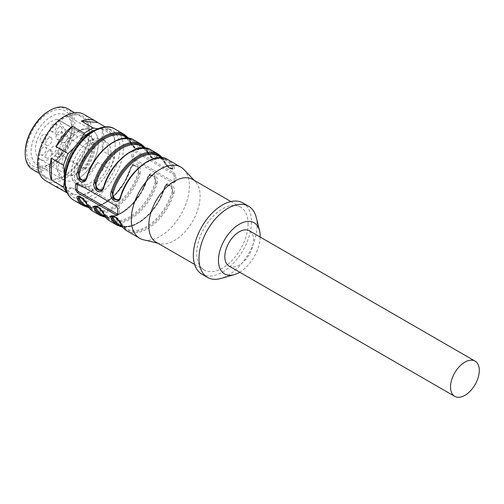 <?xml version="1.0" encoding="UTF-8"?>
<svg xmlns="http://www.w3.org/2000/svg" width="504" height="504" viewBox="0 0 504 504"><rect width="100%" height="100%" fill="white"/><g stroke="black" fill="none" stroke-linecap="round" stroke-linejoin="round"><path stroke-width="0.38" stroke-dasharray="2.52 1.89" d="M45.549 180.678A38.304 22.113 120 0 0 64.695 178.781A38.304 22.113 120 0 0 89.718 145.026A38.304 22.113 120 0 0 83.847 114.339M63.85 176.602A36.231 20.916 -60 0 1 41.668 145.039A36.231 20.916 -60 0 1 86.039 119.417A36.231 20.916 -60 0 1 63.85 176.602M105.449 129.547L109.815 129.522A38.304 22.113 -60 0 1 114.351 135.973L115.195 143.419A36.231 20.916 120 0 0 105.449 129.547L99.559 129.018A36.231 20.916 120 0 0 94.286 130.29M99.559 183.727L93.492 189.731A38.304 22.113 -60 0 1 84.426 194.966L80.054 194.985A36.231 20.916 120 0 0 99.559 183.727L105.449 176.4A36.231 20.916 120 0 0 115.195 151.269L114.351 157.739A38.304 22.113 -60 0 1 109.815 169.426L105.449 176.4M97.606 128.747L99.559 129.018M64.581 181.742A36.231 20.916 120 0 0 74.164 194.462L68.103 193.504A38.304 22.113 -60 0 1 66.912 192.408M49.178 110.861A33.913 19.58 -60 0 1 73.162 124.702A33.913 19.58 -60 0 1 49.178 166.238A33.913 19.58 -60 0 1 25.2 152.391M32.47 169.445A35.11 20.273 120 0 0 67.58 149.171A35.11 20.273 120 0 0 67.58 108.631M63.85 175.688A35.11 20.273 120 0 0 86.789 144.749A35.11 20.273 120 0 0 81.409 116.613A35.11 20.273 120 0 0 63.85 118.352A35.11 20.273 120 0 0 40.912 149.291A35.11 20.273 120 0 0 46.299 177.427A35.11 20.273 120 0 0 63.85 175.688M55.969 186.505L72.293 187.961A38.304 22.113 -60 0 1 59.554 188.572M74.164 194.462L80.054 194.985M68.103 193.504L67.183 192.975M72.293 187.961L84.426 194.966M109.815 129.522L105.317 126.926M115.195 151.269L115.195 143.419M114.351 157.739L102.218 150.734L102.218 128.967L114.351 135.973M102.218 128.967A38.304 22.113 -60 0 1 102.218 150.734M93.492 189.731L81.365 182.725L97.688 162.42L109.815 169.426M97.688 162.42A38.304 22.113 -60 0 1 81.365 182.725M77.629 131.972A28.728 16.588 -60 0 1 92.377 130.322A28.728 16.588 -60 0 1 96.705 153.588A28.728 16.588 -60 0 1 77.629 178.87A28.728 16.588 120 0 0 96.724 153.537A28.728 16.588 120 0 0 92.327 130.29A28.728 16.588 120 0 0 77.629 131.972L66.509 142.525L59.207 157.254L58.111 171.303L63.655 180.073L70.069 181.346L77.629 178.87M51.44 163.309A28.728 16.588 -60 0 1 37.075 164.732A28.728 16.588 -60 0 1 32.596 141.958A28.728 16.588 -60 0 1 51.049 116.626A28.728 16.588 -60 0 1 65.803 114.975A28.728 16.588 -60 0 1 71.751 128.123A28.728 16.588 -60 0 1 51.44 163.309L49.178 164.613A31.916 18.427 -60 0 1 26.611 151.578A31.916 18.427 -60 0 1 49.178 112.487A31.916 18.427 -60 0 1 71.751 125.521A31.916 18.427 -60 0 1 49.178 164.613L51.44 163.309M108.146 151.414A25.931 14.975 120 0 0 102.772 139.545A25.931 14.975 120 0 0 76.841 154.52A25.931 14.975 120 0 0 76.841 184.464A25.931 14.975 120 0 0 96.825 177.515A25.931 14.975 120 0 0 108.146 151.414M229.03 266.049A20.349 11.749 120 0 0 242.928 262.326A20.349 11.749 120 0 0 253.102 244.705A20.349 11.749 120 0 0 249.379 230.807M260.196 237.056A29.522 17.048 -60 0 1 239.709 272.217M256.221 217.344A41.095 23.726 -60 0 1 257.103 225.036A41.095 23.726 -60 0 1 220.935 278.454M242.953 202.967A41.095 23.726 -60 0 1 251.464 221.779A41.095 23.726 -60 0 1 233.522 263.138A41.095 23.726 -60 0 1 201.858 274.144M248.075 223.738A36.307 20.96 -60 0 1 232.231 260.272A36.307 20.96 -60 0 1 204.252 269.999A36.307 20.96 -60 0 1 204.252 228.079A36.307 20.96 -60 0 1 240.559 207.113A36.307 20.96 -60 0 1 248.075 223.738M120.462 196.969L118.944 199.804M172.607 168.89L172.96 166.767A0.8 0.605 154.5 0 1 171.877 167C173.704 171.417 166.074 167.026 164.543 162.767A39.501 22.806 120 0 0 158.647 156.139L164.342 162.553A0.8 0.605 -25.5 0 0 164.543 162.767M172.859 168.746L168.619 166.975L164.493 161.885A0.8 0.605 -25.5 0 0 164.336 162.546C168.065 169.47 172.973 169.76 172.696 168.947M158.313 154.104A41.095 23.726 -60 0 1 164.449 161.003A0.8 0.605 154.5 0 1 164.493 161.885L168.26 167.177L172.563 168.916M102.488 189.454L103.704 187.211L102.016 190.039M155.704 159.1L156.032 156.996A40.295 23.266 -60 0 0 129.868 152.233A40.295 23.266 -60 0 0 103.704 187.211L103.654 186.839A39.501 22.806 -60 0 1 104.032 185.661M103.534 187.192L103.654 186.839M155.931 158.974L151.691 157.204L147.571 152.107A0.8 0.605 -25.5 0 0 147.521 151.225C149.524 157.097 159.428 162.817 157.116 156.763A0.8 0.605 -25.5 0 0 156.032 156.996A0.8 0.605 154.5 0 1 154.948 157.229C156.769 161.645 149.134 157.242 147.615 152.995A0.8 0.605 154.5 0 1 147.571 152.107L151.414 157.418L155.642 159.138M85.56 179.682L86.776 177.433L85.088 180.268M138.783 149.329L139.104 147.225A40.295 23.266 -60 0 0 112.94 142.456A40.295 23.266 -60 0 0 86.776 177.433L86.732 177.068A39.501 22.806 -60 0 1 87.104 175.89M86.606 177.421L86.732 177.068M128.709 138.272L130.794 141.668A0.8 0.605 -25.5 0 0 130.593 141.454C132.596 147.326 142.5 153.046 140.188 146.992A0.8 0.605 -25.5 0 0 139.104 147.225A0.8 0.605 154.5 0 1 138.02 147.458C139.841 151.868 132.206 147.47 130.687 143.218A0.8 0.605 154.5 0 1 130.643 142.336L134.486 147.641L138.72 149.36M132.854 165.199L130.442 168.487L130.687 168.764C132.199 162.42 139.847 166.799 138.02 172.998A39.501 22.806 -60 0 1 92.629 209.242A39.501 22.806 -60 0 1 86.732 202.614L83.299 198.204L79.575 196.661M86.732 202.614A0.8 0.605 154.5 0 1 86.776 203.496L78.87 196.503M78.7 196.466L83.009 198.198L86.776 203.496A0.8 0.605 -25.5 0 0 86.619 204.158M133.213 164.997L138.02 166.44L139.104 173.288L138.02 172.998M92.957 211.277A41.095 23.726 120 0 0 140.188 173.571L139.104 173.288L137.668 166.648L132.924 165.161M149.782 174.97L147.37 178.265L147.615 178.536C149.127 172.192 156.775 176.576 154.948 182.776A39.501 22.806 -60 0 1 109.551 219.013A39.501 22.806 -60 0 1 103.654 212.386L100.227 207.976L96.503 206.438M103.654 212.386A0.8 0.605 154.5 0 1 103.704 213.268L95.792 206.281M95.628 206.243L99.937 207.969L103.704 213.268A0.8 0.605 -25.5 0 0 103.54 213.929M150.142 174.768L154.948 176.211L156.032 183.059L154.948 182.776M109.885 221.048A41.095 23.726 120 0 0 157.116 183.343L156.032 183.059L154.589 176.419L149.852 174.932M166.711 184.748L164.298 188.036L164.543 188.313C166.049 181.969 173.704 186.348 171.877 192.547A39.501 22.806 -60 0 1 126.479 228.784A39.501 22.806 -60 0 1 120.582 222.157L117.155 217.747L113.432 216.21M120.582 222.157A0.8 0.605 154.5 0 1 120.784 222.371C120.387 220.897 118.585 218.887 115.385 216.355C113.57 215.636 112.587 215.517 112.43 215.977M120.79 222.384A0.8 0.605 154.5 0 1 120.632 223.045L112.72 216.052M112.556 216.014L116.865 217.741L120.632 223.045A0.8 0.605 -25.5 0 0 120.469 223.707M167.07 184.54L171.877 185.989L172.96 192.83L171.877 192.547M126.813 230.819A41.095 23.726 120 0 0 174.044 193.114L172.96 192.83L171.518 186.197L166.78 184.71M192.597 179.424A36.307 20.96 -60 0 1 195.413 181.661A36.307 20.96 -60 0 1 200.113 196.043A36.307 20.96 -60 0 1 186.253 230.372A36.307 20.96 -60 0 1 159.636 243.634A36.307 20.96 -60 0 1 156.29 242.311M133.535 160.215L172.469 182.687A2.394 1.38 -120 0 0 173.666 182.807A2.394 1.38 -120 0 0 174.163 181.711L174.163 176.501A2.394 1.38 -120 0 0 172.469 173.571L133.535 151.093A2.394 1.38 -120 0 0 132.338 150.973A2.394 1.38 -120 0 0 131.84 152.069L131.84 157.28A2.394 1.38 -120 0 0 133.535 160.215L134.959 159.39L173.893 181.868L175.153 181.95L175.764 180.785A41.095 23.726 120 0 0 175.852 178.126A41.095 23.726 120 0 0 175.764 175.575L173.893 172.746L134.959 150.268L133.825 150.116L133.447 151.143A41.095 23.726 -60 0 1 133.535 153.695A41.095 23.726 -60 0 1 133.447 156.353L134.959 159.39M77.131 183.393A2.394 1.38 60 0 1 77.603 182.574A2.394 1.38 60 0 1 78.8 182.687L117.734 205.166A2.394 1.38 60 0 1 119.429 208.102L119.429 213.312A2.394 1.38 60 0 1 118.931 214.408A2.394 1.38 60 0 1 117.829 214.339M119.417 199.225L120.632 196.982A40.295 23.266 120 0 1 146.796 162.004A40.295 23.266 120 0 1 172.96 166.767L172.891 168.727M156.032 156.996L155.963 158.955M139.104 147.225L139.035 149.184M139.003 149.197L134.763 147.426L130.643 142.336A0.8 0.605 -25.5 0 0 130.801 141.674M140.188 173.571C142.487 165.218 132.583 159.497 130.593 168.034L130.838 168.304L133.144 165.035M157.116 183.343C159.409 174.989 149.512 169.268 147.521 177.805L147.767 178.076L150.072 174.806M174.044 193.114C176.337 184.76 166.44 179.04 164.449 187.576L164.695 187.853L167 184.577M184.073 169.665A41.095 23.726 -60 0 1 189.397 185.944A41.095 23.726 -60 0 1 173.704 224.803A41.095 23.726 -60 0 1 143.577 239.809M164.449 161.003C166.452 166.868 176.356 172.588 174.044 166.541A0.8 0.605 -25.5 0 0 172.96 166.767M110.968 153.046A25.931 14.975 -60 0 1 99.647 179.147A25.931 14.975 -60 0 1 79.663 186.089A25.931 14.975 -60 0 1 79.657 156.145A25.931 14.975 -60 0 1 105.594 141.17A25.931 14.975 -60 0 1 110.968 153.046M83.878 168.941A22.541 13.016 -60 0 1 66.755 174.724A22.541 13.016 -60 0 1 63.239 156.857A22.541 13.016 -60 0 1 77.723 136.975A22.541 13.016 -60 0 1 83.878 134.707L57.292 119.353A22.541 13.016 120 0 0 38.109 137.447A22.541 13.016 120 0 0 40.163 159.377A22.541 13.016 120 0 0 57.292 153.594L83.878 168.941A22.541 13.016 120 0 0 89.296 135.683A22.541 13.016 120 0 0 83.878 134.707L84.937 135.318A22.541 13.016 120 0 1 90.355 136.294A22.541 13.016 120 0 1 84.937 169.552L83.878 168.941M84.937 169.552A1.594 0.92 120 0 0 85.504 168.67L92.15 151.528A7.982 4.605 120 0 0 92.15 145.013L85.504 135.551A1.594 0.92 120 0 0 85.321 135.387A1.594 0.92 120 0 0 84.937 135.318M57.292 119.353A1.594 0.92 -60 0 1 57.676 119.423A1.594 0.92 -60 0 1 57.853 119.587L64.506 129.049A7.982 4.605 -60 0 1 64.506 135.563L57.853 152.706A1.594 0.92 -60 0 1 57.292 153.594M67.801 136.918A4.391 2.533 120 0 0 66.887 134.915A4.391 2.533 120 0 0 62.502 137.447A4.391 2.533 120 0 0 62.502 142.512A4.391 2.533 120 0 0 65.885 141.34A4.391 2.533 120 0 0 67.801 136.918M59.056 139.041A4.391 2.533 -60 0 1 56.858 139.255A4.391 2.533 -60 0 1 56.858 134.19A4.391 2.533 -60 0 1 61.249 131.651A4.391 2.533 -60 0 1 62.156 133.661A4.391 2.533 -60 0 1 59.056 139.041M52 152.397A4.391 2.533 120 0 0 51.093 150.387A4.391 2.533 120 0 0 46.702 152.92A4.391 2.533 120 0 0 46.702 157.985A4.391 2.533 120 0 0 50.085 156.813A4.391 2.533 120 0 0 52 152.397M43.256 154.514A4.391 2.533 -60 0 1 41.057 154.728A4.391 2.533 -60 0 1 41.057 149.663A4.391 2.533 -60 0 1 45.448 147.13A4.391 2.533 -60 0 1 46.355 149.14A4.391 2.533 -60 0 1 43.256 154.514M43.256 141.807A4.391 2.533 -60 0 1 41.057 142.027A4.391 2.533 -60 0 1 41.057 136.956A4.391 2.533 -60 0 1 45.448 134.423A4.391 2.533 -60 0 1 46.122 137.939A4.391 2.533 -60 0 1 43.256 141.807M48.894 145.064A4.391 2.533 -60 0 1 46.702 145.284A4.391 2.533 -60 0 1 45.795 143.275A4.391 2.533 -60 0 1 47.71 138.858A4.391 2.533 -60 0 1 51.093 137.68A4.391 2.533 -60 0 1 51.761 141.196A4.391 2.533 -60 0 1 48.894 145.064M62.156 129.1A4.391 2.533 120 0 0 61.249 127.096A4.391 2.533 120 0 0 56.858 129.629A4.391 2.533 120 0 0 56.858 134.694A4.391 2.533 120 0 0 60.241 133.522A4.391 2.533 120 0 0 62.156 129.1M53.411 131.223A4.391 2.533 -60 0 1 51.219 131.437A4.391 2.533 -60 0 1 51.219 126.372A4.391 2.533 -60 0 1 55.604 123.833A4.391 2.533 -60 0 1 56.511 125.843A4.391 2.533 -60 0 1 53.411 131.223M62.156 151.257A4.391 2.533 120 0 0 61.249 149.247A4.391 2.533 120 0 0 56.858 151.78A4.391 2.533 120 0 0 56.858 156.845A4.391 2.533 120 0 0 60.241 155.673A4.391 2.533 120 0 0 62.156 151.257M53.411 153.374A4.391 2.533 -60 0 1 51.219 153.588A4.391 2.533 -60 0 1 51.219 148.523A4.391 2.533 -60 0 1 55.604 145.99A4.391 2.533 -60 0 1 56.511 148A4.391 2.533 -60 0 1 53.411 153.374M120.582 196.617A39.501 22.806 -60 0 1 120.96 195.439M134.335 172.267A39.501 22.806 -60 0 1 165.98 160.373A39.501 22.806 -60 0 1 171.877 167M147.615 152.995A39.501 22.806 120 0 0 141.719 146.368L147.414 152.781C147.924 154.117 150.809 157.771 152.177 158.407C153.896 159.422 155.093 159.673 155.768 159.176L154.325 158.766C152.907 158.766 147.641 152.397 147.722 151.439L145.637 148.05M117.407 162.496A39.501 22.806 -60 0 1 149.052 150.602A39.501 22.806 -60 0 1 154.948 157.229M130.687 143.218A39.501 22.806 120 0 0 124.79 136.59L130.486 143.004C130.996 144.339 133.881 148 135.248 148.636C136.968 149.65 138.165 149.902 138.839 149.398M100.479 152.718A39.501 22.806 -60 0 1 132.124 140.824A39.501 22.806 -60 0 1 138.02 147.458M95.124 206.564L85.289 205.008A39.501 22.806 120 0 0 130.687 168.764M112.052 216.336L102.218 214.78A39.501 22.806 120 0 0 147.615 178.536M166.704 184.647C166.667 184.023 165.86 185.151 164.298 188.036C157.45 213.003 130.889 233.169 119.146 224.551A39.501 22.806 120 0 0 164.543 188.313M161.715 157.72A40.295 23.266 -60 0 1 164.493 161.885M147.571 152.107A40.295 23.266 120 0 0 144.793 147.949M130.643 142.336A40.295 23.266 120 0 0 127.865 138.178M88.2 206.879A40.295 23.266 120 0 0 130.643 168.399M139.104 173.288A40.295 23.266 -60 0 1 112.94 208.265A40.295 23.266 -60 0 1 86.776 203.496M105.128 216.651A40.295 23.266 120 0 0 147.571 178.17M156.032 183.059A40.295 23.266 -60 0 1 129.868 218.037A40.295 23.266 -60 0 1 103.704 213.268M122.05 226.422A40.295 23.266 120 0 0 164.493 187.942M172.96 192.83A40.295 23.266 -60 0 1 146.796 227.808A40.295 23.266 -60 0 1 120.632 223.045M131.84 152.069L133.447 151.143M131.84 157.28L133.447 156.353M133.535 151.093L134.959 150.268M172.469 173.571L173.893 172.746M174.163 176.501L175.764 175.575M174.163 181.711L175.764 180.785M172.469 182.687L173.893 181.868M117.823 214.238L119.429 213.312M117.823 209.028L119.429 208.102M116.311 205.991L117.734 205.166M77.383 183.513L78.8 182.687M174.044 166.541A41.095 23.726 120 0 0 167.908 159.642M141.385 144.333A41.095 23.726 -60 0 1 147.521 151.225M157.116 156.763A41.095 23.726 120 0 0 150.98 149.871M124.457 134.555A41.095 23.726 -60 0 1 130.593 141.454M140.188 146.992A41.095 23.726 120 0 0 134.051 140.099M130.593 168.034A41.095 23.726 -60 0 1 83.362 205.739M147.521 177.805A41.095 23.726 -60 0 1 100.29 215.51M164.449 187.576A41.095 23.726 -60 0 1 117.218 225.282M114.868 129.018A41.095 23.726 -60 0 1 123.379 147.836A41.095 23.726 -60 0 1 105.443 189.189A41.095 23.726 -60 0 1 73.773 200.201M119.996 147.836A38.701 22.346 -60 0 1 78.945 198.897A38.701 22.346 -60 0 1 78.945 144.169A38.701 22.346 -60 0 1 119.996 147.836M85.504 168.67L57.853 152.706M64.506 135.563L92.15 151.528M57.853 119.587L85.504 135.551M64.506 129.049L92.15 145.013M81.409 116.613L74.598 112.682M46.299 177.427L39.488 173.496M92.377 130.322L65.803 114.975M63.655 180.073L37.075 164.732M71.751 128.123L71.751 125.521M118.421 200.277C118.472 200.894 119.272 199.76 120.828 196.888C127.676 171.927 154.237 151.754 165.98 160.373L161.33 157.689M101.247 190.651L101.506 190.499C101.537 191.123 102.337 189.995 103.9 187.116C110.748 162.149 137.308 141.983 149.052 150.602L144.402 147.918M84.565 180.734C84.609 181.352 85.415 180.224 86.972 177.345C93.82 152.378 120.38 132.212 132.124 140.824L127.48 138.146M78.58 196.434C78.731 195.968 79.714 196.094 81.528 196.806C84.729 199.345 86.531 201.354 86.934 202.828L92.629 209.242L87.98 206.558M95.269 206.539L105.493 202.507L115.763 193.933L124.507 182.02L130.442 168.487C132.01 165.608 132.81 164.474 132.848 165.098M95.502 206.205C95.659 205.739 96.642 205.865 98.456 206.577C101.657 209.116 103.459 211.126 103.862 212.6L109.551 219.013L104.908 216.329M112.197 216.311L122.415 212.279L132.691 203.704L141.435 191.791L147.37 178.265C148.932 175.379 149.738 174.252 149.776 174.875M120.784 222.371L126.479 228.784L121.836 226.107M240.559 207.113L230.933 201.556M204.252 269.999L194.626 264.442M172.651 168.972L171.253 168.544C169.835 168.538 164.569 162.168 164.651 161.217L162.565 157.821M138.827 149.411L137.397 148.995C135.986 148.995 130.712 142.626 130.794 141.668M88.71 207.56L100.416 205.689L112.795 197.379L123.593 184.111L130.838 168.304C132.079 165.728 132.829 164.613 133.094 164.959L132.81 165.123M166.667 184.666L166.95 184.502C166.685 184.155 165.929 185.27 164.695 187.853L157.45 203.654L146.651 216.928L134.266 225.238L122.56 227.102M195.413 181.661L194.147 180.319M159.636 243.634L157.84 243.205M133.85 150.097L132.338 150.973M175.178 181.931L173.666 182.807M117.419 215.284L118.931 214.408M76.091 183.443L77.603 182.574M105.632 217.331L117.344 215.46L129.723 207.15L140.522 193.882L147.767 178.082C149.008 175.499 149.757 174.384 150.016 174.731M105.594 141.17L102.772 139.545M79.663 186.089L76.841 184.464M92.327 130.29C87.52 127.777 82.108 128.293 76.091 131.821C64.197 138.6 54.659 157.576 57.147 169.798C58.892 175.827 61.041 179.241 63.599 180.048M40.163 159.377L66.755 174.724C67.807 175.417 71.48 177.339 79.815 171.127C84.672 167.032 88.383 161.715 90.959 155.182C94.072 144.698 93.517 138.197 89.296 135.683L90.355 136.294M85.321 135.387L57.676 119.423M66.887 134.915L61.249 131.651M62.502 142.512L56.858 139.255M51.093 150.387L45.448 147.13M46.702 157.985L41.057 154.728M51.093 137.68L45.448 134.423M46.702 145.284L41.057 142.027M61.249 127.096L55.604 123.833M56.858 134.694L51.219 131.437M61.249 149.247L55.604 145.99M56.858 156.845L51.219 153.588"/><path stroke-width="0.76" d="M105.317 126.926L97.688 122.522L81.365 121.061A38.304 22.113 -60 0 1 95.98 121.338L83.847 114.339A38.304 22.113 120 0 0 60.165 119.29A38.304 22.113 120 0 0 38.89 152.907A38.304 22.113 120 0 0 45.549 180.678L57.676 187.683A38.304 22.113 -60 0 1 55.969 186.505L67.183 192.975M64.418 172.733L63.567 165.293A38.304 22.113 -60 0 1 68.103 153.607L74.164 147.609A36.231 20.916 120 0 0 64.418 172.733L64.418 180.589A36.231 20.916 120 0 0 64.581 181.742M94.286 130.29A36.231 20.916 120 0 0 80.054 140.276L84.426 133.302A38.304 22.113 -60 0 1 93.492 128.066L97.606 128.747M66.912 192.408A38.304 22.113 -60 0 1 63.567 187.06L64.418 180.589M25.2 153.374L25.2 152.391A33.913 19.58 -60 0 1 49.178 110.861L50.028 110.37A35.11 20.273 120 0 0 25.2 153.374A35.11 20.273 120 0 0 32.47 169.445L39.488 173.496M74.598 112.682L67.58 108.631A35.11 20.273 120 0 0 50.028 110.37L49.178 110.861M59.554 188.572A38.304 22.113 -60 0 1 57.676 187.683M63.567 165.293L51.44 158.287L51.44 180.054L63.567 187.06M51.44 180.054A38.304 22.113 -60 0 1 51.44 158.287M80.054 140.276L74.164 147.609M84.426 133.302L72.293 126.296L55.969 146.601L68.103 153.607M55.969 146.601A38.304 22.113 -60 0 1 72.293 126.296M81.365 121.061L93.492 128.066M95.98 121.338A38.304 22.113 -60 0 1 97.688 122.522M468.626 392.635A20.349 11.749 -60 0 1 454.728 396.358A20.349 11.749 -60 0 1 454.728 372.859A20.349 11.749 -60 0 1 475.077 361.116A20.349 11.749 -60 0 1 478.8 375.014A20.349 11.749 -60 0 1 468.626 392.635M475.077 361.116L249.379 230.807A20.349 11.749 120 0 0 233.698 236.256A20.349 11.749 120 0 0 224.816 256.738A20.349 11.749 120 0 0 229.03 266.049L454.728 396.358M239.709 272.217A29.522 17.048 -60 0 1 234.221 274.655A29.522 17.048 -60 0 1 218.522 258.363A29.522 17.048 -60 0 1 237.611 225.301A29.522 17.048 -60 0 1 259.573 230.75A29.522 17.048 -60 0 1 260.209 236.275A29.522 17.048 -60 0 1 260.196 237.056M234.221 274.655L220.935 278.454A41.095 23.726 -60 0 1 207.497 277.408A41.095 23.726 -60 0 1 207.497 229.95A41.095 23.726 -60 0 1 248.592 206.224A41.095 23.726 -60 0 1 256.221 217.344L259.573 230.75M207.497 277.408L201.858 274.144A41.095 23.726 -60 0 1 201.858 226.693A41.095 23.726 -60 0 1 242.953 202.967L248.592 206.224M161.33 157.689L158.647 156.139A39.501 22.806 120 0 0 113.249 192.377L112.165 192.093L113.255 198.941L118.062 200.378M118.944 199.804L118.415 200.183M118.352 200.214L113.608 198.733L112.165 192.093L111.082 191.81A41.095 23.726 -60 0 1 158.313 154.104L150.98 149.871A41.095 23.726 120 0 0 103.748 187.576C101.745 196.1 91.841 190.386 94.16 182.038L95.237 182.322L96.327 189.17L101.134 190.607M113.249 192.377C111.422 198.538 119.051 202.986 120.582 196.617M144.402 147.918L141.719 146.368A39.501 22.806 120 0 0 96.321 182.606L95.237 182.322L96.673 189.025L101.348 190.487M102.016 190.039L101.462 190.424M96.321 182.606C94.5 188.786 102.142 193.208 103.654 186.839M127.48 138.146L124.79 136.59A39.501 22.806 120 0 0 79.393 172.834L78.309 172.551L79.399 179.399L84.212 180.835M85.088 180.268L84.533 180.653M84.42 180.716L79.745 179.254L78.309 172.551L77.232 172.267A41.095 23.726 -60 0 1 124.457 134.555L128.709 138.272M79.393 172.834C77.578 179.008 85.214 183.437 86.732 177.068M79.575 196.661L79.393 198.381A0.8 0.605 -25.5 0 0 78.309 198.607L78.593 196.535M96.503 206.438L96.321 208.152A0.8 0.605 -25.5 0 0 95.237 208.385L95.521 206.306M113.432 216.21L113.249 217.923A0.8 0.605 -25.5 0 0 112.165 218.156L112.442 216.077M194.626 264.442L156.29 242.311A36.307 20.96 -60 0 1 156.29 200.39A36.307 20.96 -60 0 1 192.597 179.424L230.933 201.556M117.829 214.339A2.394 1.38 60 0 1 117.734 214.288L78.8 191.81A2.394 1.38 60 0 1 77.112 188.88L77.112 183.664A2.394 1.38 60 0 1 77.131 183.393M118.125 200.346L119.417 199.225M101.197 190.575L102.488 189.454M84.275 180.797L85.56 179.682M78.87 196.503L78.41 196.636M78.378 196.654L78.309 198.607A0.8 0.605 154.5 0 1 77.232 198.841C74.932 192.799 84.83 198.513 86.82 204.378A41.095 23.726 120 0 0 92.957 211.277C90.254 209.708 88.143 207.339 86.619 204.164A0.8 0.605 -25.5 0 0 86.82 204.378M95.792 206.281L95.338 206.407M95.306 206.426L95.237 208.385A0.8 0.605 154.5 0 1 94.16 208.612C91.86 202.577 101.758 208.284 103.748 214.15A41.095 23.726 120 0 0 109.885 221.048C107.182 219.479 105.071 217.111 103.547 213.935A0.8 0.605 -25.5 0 0 103.748 214.15M112.72 216.052L112.266 216.184M112.235 216.197L112.165 218.156A0.8 0.605 154.5 0 1 111.082 218.389C108.788 212.348 118.686 218.062 120.677 223.927A41.095 23.726 120 0 0 126.813 230.819C124.11 229.257 121.999 226.888 120.475 223.713A0.8 0.605 -25.5 0 0 120.677 223.927M157.84 243.205L143.577 239.809A41.095 23.726 -60 0 1 139.791 238.316A41.095 23.726 -60 0 1 139.791 190.858A41.095 23.726 -60 0 1 180.886 167.133A41.095 23.726 -60 0 1 184.073 169.665L194.147 180.319M77.383 192.635L116.311 215.113L117.445 215.265L117.823 214.238A41.095 23.726 -60 0 1 117.823 209.028L116.311 205.991L77.383 183.513L76.117 183.431L75.505 184.596A41.095 23.726 120 0 0 75.505 189.806L77.383 192.635L78.8 191.81M120.632 196.982L120.677 197.347C118.673 205.871 108.77 200.157 111.082 191.81M103.704 187.211L103.748 187.576M86.776 177.433L86.82 177.805C84.817 186.322 74.913 180.615 77.232 172.267M120.96 195.439A39.501 22.806 -60 0 1 134.335 172.267M104.032 185.661A39.501 22.806 -60 0 1 117.407 162.496M87.104 175.89A39.501 22.806 -60 0 1 100.479 152.718M79.393 198.381A39.501 22.806 120 0 0 85.289 205.008L87.98 206.558M96.321 208.152A39.501 22.806 120 0 0 102.218 214.78L104.908 216.329M113.249 217.923A39.501 22.806 120 0 0 119.146 224.551L121.836 226.107M112.165 192.093A40.295 23.266 -60 0 1 135.475 158.93A40.295 23.266 -60 0 1 161.715 157.72M144.793 147.949A40.295 23.266 120 0 0 118.547 149.159A40.295 23.266 120 0 0 95.237 182.322M127.865 138.178A40.295 23.266 120 0 0 101.619 139.387A40.295 23.266 120 0 0 78.309 172.551M78.309 198.607A40.295 23.266 120 0 0 88.2 206.879M95.237 208.385A40.295 23.266 120 0 0 105.128 216.651M112.165 218.156A40.295 23.266 120 0 0 122.05 226.422M116.311 215.113L117.734 214.288M75.505 184.596L77.112 183.664M75.505 189.806L77.112 188.88M118.182 200.422C118.383 200.857 119.133 199.742 120.431 197.07C127.556 171.518 154.507 150.444 167.908 159.642A41.095 23.726 120 0 0 120.677 197.347M94.16 182.038A41.095 23.726 -60 0 1 141.385 144.333L145.637 148.05M141.385 144.333L134.051 140.099A41.095 23.726 120 0 0 86.82 177.805M88.71 207.56L83.362 205.739A41.095 23.726 -60 0 1 77.232 198.841M105.632 217.331L100.29 215.51A41.095 23.726 -60 0 1 94.16 208.612M122.56 227.102L117.218 225.282A41.095 23.726 -60 0 1 111.082 218.389M83.362 205.739L73.773 200.201A41.095 23.726 -60 0 1 73.773 152.75A41.095 23.726 -60 0 1 114.868 129.018L124.457 134.555M162.565 157.821L158.313 154.104M150.98 149.871C137.579 140.666 110.628 161.746 103.503 187.299C102.205 189.97 101.455 191.085 101.254 190.651M134.051 140.099C120.651 130.895 93.7 151.975 86.575 177.528C85.277 180.193 84.527 181.308 84.325 180.873M86.619 204.164C85.907 202.211 81.629 196.68 78.945 196.516L78.334 196.573M103.547 213.935C102.835 211.982 98.551 206.451 95.873 206.287L95.262 206.344M120.475 223.713C119.763 221.76 115.479 216.229 112.802 216.058L112.19 216.121M180.886 167.133L167.908 159.642M139.791 238.316L126.813 230.819M117.218 225.282L109.885 221.048M100.29 215.51L92.957 211.277M73.773 200.201C67.385 196.195 64.323 189.101 64.588 178.926C65.003 170.207 67.731 161.381 72.784 152.435C77.944 143.564 84.181 136.729 91.501 131.928C101.455 126.214 109.248 125.244 114.868 129.018"/></g></svg>
